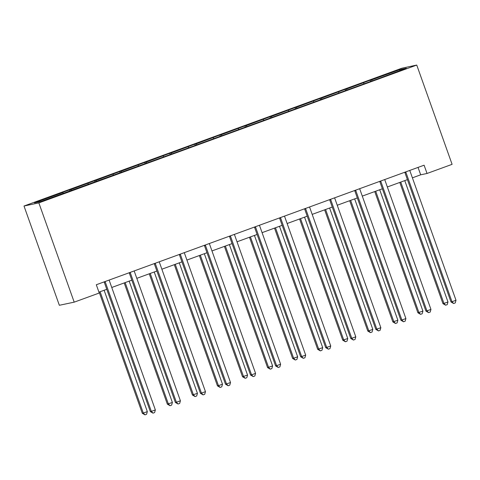 <?xml version="1.0" encoding="UTF-8"?>
<svg xmlns="http://www.w3.org/2000/svg" width="480" height="480" viewBox="0 0 480 480"><rect width="100%" height="100%" fill="white"/><g stroke="black" fill="none" stroke-linecap="round" stroke-linejoin="round"><path stroke-width="0.72" d="M38.85 202.89L74.196 302.154L59.346 305.286L24 206.022L401.898 68.202L416.748 65.064L38.85 202.89L24 206.022M63.366 193.29L62.862 192.498L61.518 192.786L69.552 189.858L69.96 191.004M372.15 80.886L371.544 79.926L399.972 69.558L406.314 68.22L379.23 78.3L170.766 154.332L40.776 201.528L34.44 202.866L62.862 192.498M71.502 190.53L70.896 189.57L69.552 189.858M70.896 189.57L94.602 180.72L95.01 181.866M96.552 181.392L95.946 180.432L94.602 180.72M95.946 180.432L119.658 171.582L120.066 172.728M121.608 172.26L121.002 171.3L119.658 171.582M121.002 171.3L144.714 162.444L145.122 163.59M146.664 163.122L146.058 162.162L144.714 162.444M146.058 162.162L169.764 153.306L170.178 154.452M171.714 153.984L171.108 153.024L169.764 153.306M171.108 153.024L194.82 144.168L195.228 145.314M196.77 144.846L196.164 143.886L194.82 144.168M196.164 143.886L219.876 135.03L220.284 136.182M221.826 135.708L221.22 134.748L219.876 135.03M221.22 134.748L244.926 125.892L245.34 127.044M246.876 126.57L246.276 125.61L244.926 125.892M246.276 125.61L269.982 116.754L270.39 117.906M271.932 117.432L271.326 116.472L269.982 116.754M271.326 116.472L295.038 107.622L295.446 108.768M296.988 108.294L296.382 107.334L295.038 107.622M296.382 107.334L320.088 98.484L320.502 99.63M322.044 99.156L321.438 98.196L320.088 98.484M321.438 98.196L345.144 89.346L345.552 90.492M347.094 90.024L346.488 89.064L345.144 89.346M346.488 89.064L370.2 80.208L370.608 81.354M371.544 79.926L370.2 80.208M412.404 177.834L420.684 174.81L427.044 173.472L424.098 165.198L96.306 284.748L99.252 293.016L74.196 302.154M88.416 184.158L87.918 183.366M113.472 175.02L112.974 174.228M138.528 165.882L138.024 165.09M163.578 156.744L163.08 155.952M188.634 147.606L188.136 146.814M213.69 138.468L213.186 137.676M238.74 129.33L238.242 128.538M263.796 120.192L263.298 119.4M288.852 111.054L288.354 110.262M313.908 101.922L313.404 101.13M338.958 92.784L338.46 91.992M364.014 83.646L363.516 82.854M427.044 173.472L452.094 164.334L416.748 65.064M98.946 292.152L106.782 289.29M111.756 287.478L131.838 280.158M136.806 278.34L156.894 271.02M161.862 269.208L181.944 261.882M186.918 260.07L207 252.744M211.968 250.932L232.056 243.606M237.024 241.794L257.106 234.468M262.08 232.656L282.162 225.33M287.13 223.518L307.218 216.192M312.186 214.38L332.268 207.054M337.242 205.242L357.324 197.922M362.292 196.104L382.38 188.784M387.348 186.972L407.43 179.646M418.044 167.406L420.684 174.81M399.66 70.644L399.972 69.558M405.918 172.356L404.91 172.566L450.984 301.944L451.986 301.734L405.918 172.356A1.758 1.71 78.1 0 0 405.684 171.912M456 300.27L455.262 302.922L453.654 303.51L451.986 301.734L456 300.27L409.932 170.892A1.758 1.71 78.1 0 1 409.83 170.4M404.91 172.566A1.758 1.71 78.1 0 0 404.766 172.248M453.654 303.51L450.984 301.944M399.792 182.43L442.956 303.636L443.958 303.426L447.972 301.962L404.766 180.618M400.746 182.082L443.958 303.426L445.626 305.202L442.956 303.636M447.972 301.962L447.234 304.614L445.626 305.202M380.862 181.494L379.86 181.704L425.928 311.082L426.93 310.872L380.862 181.494A1.758 1.71 78.1 0 0 380.634 181.05M430.944 309.408L430.206 312.06L428.598 312.648L426.93 310.872L430.944 309.408L384.876 180.03A1.758 1.71 78.1 0 1 384.774 179.538M379.86 181.704A1.758 1.71 78.1 0 0 379.71 181.386M428.598 312.648L425.928 311.082M355.806 190.626L354.804 190.842L400.872 320.22L401.874 320.01L355.806 190.626A1.758 1.71 78.1 0 0 355.578 190.188M405.894 318.546L405.15 321.198L403.548 321.78L401.874 320.01L405.894 318.546L359.82 189.162A1.758 1.71 78.1 0 1 359.724 188.676M354.804 190.842A1.758 1.71 78.1 0 0 354.654 190.524M403.548 321.78L400.872 320.22M374.742 191.568L417.9 312.774L422.916 311.1L379.71 189.756M375.696 191.22L418.902 312.564L420.576 314.34L417.9 312.774M422.916 311.1L422.178 313.752L420.576 314.34M349.686 200.706L392.844 321.912L397.866 320.238L354.654 198.894M350.64 200.358L393.852 321.702L395.52 323.478L392.844 321.912M397.866 320.238L397.128 322.89L395.52 323.478M330.75 199.764L329.748 199.98L375.822 329.358L376.824 329.142L330.75 199.764A1.758 1.71 78.1 0 0 330.522 199.326M380.838 327.678L380.1 330.336L378.492 330.918L376.824 329.142L380.838 327.678L334.77 198.3A1.758 1.71 78.1 0 1 334.668 197.814M329.748 199.98A1.758 1.71 78.1 0 0 329.598 199.662M378.492 330.918L375.822 329.358M324.63 209.844L367.794 331.05L368.796 330.84L372.81 329.376L329.604 208.032M325.584 209.496L368.796 330.84L370.464 332.616L367.794 331.05M372.81 329.376L372.072 332.028L370.464 332.616M305.7 208.902L304.698 209.118L350.766 338.496L351.768 338.28L305.7 208.902A1.758 1.71 78.1 0 0 305.466 208.464M355.782 336.816L355.044 339.474L353.436 340.056L351.768 338.28L355.782 336.816L309.714 207.438A1.758 1.71 78.1 0 1 309.612 206.952M304.698 209.118A1.758 1.71 78.1 0 0 304.548 208.8M353.436 340.056L350.766 338.496M299.58 218.982L342.738 340.188L347.754 338.514L304.548 217.17M300.534 218.634L343.74 339.978L345.408 341.754L342.738 340.188M347.754 338.514L347.016 341.166L345.408 341.754M280.644 218.04L279.642 218.25L325.71 347.634L326.712 347.418L280.644 218.04A1.758 1.71 78.1 0 0 280.416 217.602M330.732 345.954L329.988 348.606L328.386 349.194L326.712 347.418L330.732 345.954L284.658 216.576A1.758 1.71 78.1 0 1 284.562 216.09M279.642 218.25A1.758 1.71 78.1 0 0 279.492 217.938M328.386 349.194L325.71 347.634M274.524 228.12L317.682 349.326L322.704 347.652L279.492 226.302M275.478 227.766L318.69 349.116L320.358 350.886L317.682 349.326M322.704 347.652L321.96 350.304L320.358 350.886M255.588 227.178L254.586 227.388L300.66 356.766L301.662 356.556L255.588 227.178A1.758 1.71 78.1 0 0 255.36 226.74M305.676 355.092L304.938 357.744L303.33 358.332L301.662 356.556L305.676 355.092L259.608 225.714A1.758 1.71 78.1 0 1 259.506 225.228M254.586 227.388A1.758 1.71 78.1 0 0 254.436 227.076M303.33 358.332L300.66 356.766M249.468 237.252L292.632 358.464L293.634 358.248L297.648 356.784L254.442 235.44M250.422 236.904L293.634 358.248L295.302 360.024L292.632 358.464M297.648 356.784L296.91 359.442L295.302 360.024M230.538 236.316L229.536 236.526L275.604 365.904L276.606 365.694L230.538 236.316A1.758 1.71 78.1 0 0 230.304 235.872M280.62 364.23L279.882 366.882L278.274 367.47L276.606 365.694L280.62 364.23L234.552 234.852A1.758 1.71 78.1 0 1 234.45 234.366M229.536 236.526A1.758 1.71 78.1 0 0 229.386 236.208M278.274 367.47L275.604 365.904M224.418 246.39L267.576 367.602L272.592 365.922L229.386 244.578M225.372 246.042L268.578 367.386L270.246 369.162L267.576 367.602M272.592 365.922L271.854 368.58L270.246 369.162M205.482 245.454L204.48 245.664L250.548 375.042L251.55 374.832L205.482 245.454A1.758 1.71 78.1 0 0 205.254 245.01M255.57 373.368L254.826 376.02L253.224 376.608L251.55 374.832L255.57 373.368L209.496 243.99A1.758 1.71 78.1 0 1 209.394 243.498M204.48 245.664A1.758 1.71 78.1 0 0 204.33 245.346M253.224 376.608L250.548 375.042M199.362 255.528L242.52 376.74L247.542 375.06L204.33 253.716M200.316 255.18L243.528 376.524L245.196 378.3L242.52 376.74M247.542 375.06L246.798 377.712L245.196 378.3M180.426 254.592L179.424 254.802L225.492 384.18L226.5 383.97L180.426 254.592A1.758 1.71 78.1 0 0 180.198 254.148M230.514 382.506L229.776 385.158L228.168 385.746L226.5 383.97L230.514 382.506L184.446 253.128A1.758 1.71 78.1 0 1 184.344 252.636M179.424 254.802A1.758 1.71 78.1 0 0 179.274 254.484M228.168 385.746L225.492 384.18M155.376 263.73L154.368 263.94L200.442 393.318L201.444 393.108L155.376 263.73A1.758 1.71 78.1 0 0 155.142 263.286M205.458 391.644L204.72 394.296L203.112 394.884L201.444 393.108L205.458 391.644L159.39 262.266A1.758 1.71 78.1 0 1 159.288 261.774M154.368 263.94A1.758 1.71 78.1 0 0 154.224 263.622M203.112 394.884L200.442 393.318M130.32 272.862L129.318 273.078L175.386 402.456L176.388 402.246L130.32 272.862A1.758 1.71 78.1 0 0 130.092 272.424M180.408 400.782L179.664 403.434L178.062 404.016L176.388 402.246L180.408 400.782L134.334 271.398A1.758 1.71 78.1 0 1 134.232 270.912M129.318 273.078A1.758 1.71 78.1 0 0 129.168 272.76M178.062 404.016L175.386 402.456M174.306 264.666L217.47 385.872L218.472 385.662L222.486 384.198L179.28 262.854M175.26 264.318L218.472 385.662L220.14 387.438L217.47 385.872M222.486 384.198L221.748 386.85L220.14 387.438M149.256 273.804L192.414 395.01L197.43 393.336L154.224 271.992M150.21 273.456L193.416 394.8L195.084 396.576L192.414 395.01M197.43 393.336L196.692 395.988L195.084 396.576M124.2 282.942L167.358 404.148L172.38 402.474L129.168 281.13M125.154 282.594L168.36 403.938L170.034 405.714L167.358 404.148M172.38 402.474L171.636 405.126L170.034 405.714M105.264 282L104.262 282.216L150.33 411.594L151.338 411.384L105.264 282A1.758 1.71 78.1 0 0 105.036 281.562M155.352 409.914L154.614 412.572L153.006 413.154L151.338 411.384L155.352 409.914L109.284 280.536A1.758 1.71 78.1 0 1 109.182 280.05M104.262 282.216A1.758 1.71 78.1 0 0 104.112 281.898M153.006 413.154L150.33 411.594M99.144 292.08L142.308 413.286L143.31 413.076L147.324 411.612L104.118 290.268M100.098 291.732L143.31 413.076L144.978 414.852L142.308 413.286M147.324 411.612L146.586 414.264L144.978 414.852"/></g></svg>
